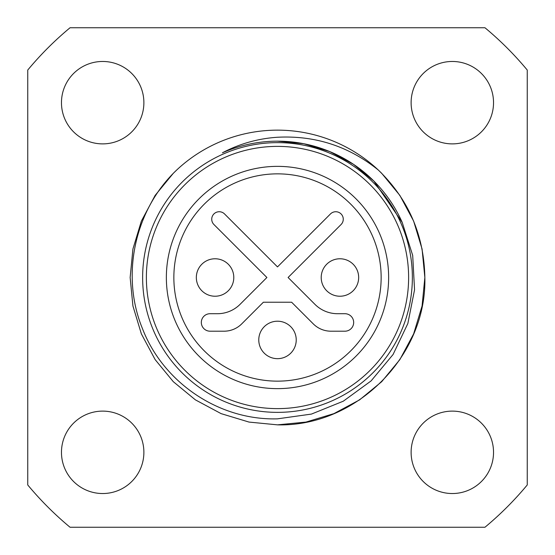 <?xml version="1.0" encoding="UTF-8"?>
<svg xmlns="http://www.w3.org/2000/svg" width="555" height="555" viewBox="0 0 555 555"><rect width="100%" height="100%" fill="white"/><g stroke="black" fill="none" stroke-linecap="round" stroke-linejoin="round"><path stroke-width="0.83" d="M277.5 141.171L303.842 143.738L329.67 151.543L353.459 164.287L373.904 181.097L402.215 222.437A136.329 136.329 0 0 0 222.437 152.785C239.677 143.717 258.026 138.542 277.5 137.251C315.268 135.33 348.887 146.27 378.371 170.087C408.563 199.411 424.062 235.216 424.852 277.5C426.913 356.192 356.192 426.913 277.5 424.852L305.971 422.077L333.888 413.635L359.598 399.864L381.694 381.694L399.864 359.598L413.635 333.888L422.077 305.971L424.852 277.5L422.077 249.028L413.635 221.112L399.864 195.402L381.694 173.306L378.371 170.087A147.352 147.352 0 0 0 176.608 170.101C134.497 209.998 120.456 275.634 142.607 328.983C163.545 382.999 219.475 420.565 277.5 418.838L311.459 414.079L343.295 401.196L371.101 380.91L393.079 354.485L407.842 323.537L414.55 289.814L412.691 255.404L402.215 222.437M61.466 452.325A41.209 41.209 0 0 1 102.675 411.116A41.209 41.209 0 0 1 143.884 452.325A41.209 41.209 0 0 1 102.675 493.534A41.209 41.209 0 0 1 61.466 452.325M411.116 452.325A41.209 41.209 0 0 1 452.325 411.116A41.209 41.209 0 0 1 493.534 452.325A41.209 41.209 0 0 1 452.325 493.534A41.209 41.209 0 0 1 411.116 452.325M411.116 102.675A41.209 41.209 0 0 1 452.325 61.466A41.209 41.209 0 0 1 493.534 102.675A41.209 41.209 0 0 1 452.325 143.884A41.209 41.209 0 0 1 411.116 102.675M61.466 102.675A41.209 41.209 0 0 1 102.675 61.466A41.209 41.209 0 0 1 143.884 102.675A41.209 41.209 0 0 1 102.675 143.884A41.209 41.209 0 0 1 61.466 102.675M277.5 412.365A134.865 134.865 0 0 0 412.365 277.5A134.865 134.865 0 0 0 277.5 142.635A134.865 134.865 0 0 0 142.635 277.5A134.865 134.865 0 0 0 277.5 412.365M277.5 424.852L249.028 422.077L221.112 413.635L195.402 399.864L173.306 381.694L155.136 359.598L141.365 333.888L132.922 305.971L130.147 277.5L132.922 249.028L141.365 221.112L155.136 195.402L173.306 173.306L176.608 170.101L173.306 173.306L176.608 170.101L173.306 173.306L176.608 170.101L173.306 173.306L155.136 195.402L141.365 221.112L132.922 249.028L130.147 277.5L132.922 305.971L141.365 333.888L155.136 359.598L173.306 381.694L195.402 399.864L221.112 413.635L249.028 422.077L277.5 424.852L305.971 422.077L333.888 413.635L359.598 399.864L381.694 381.694L399.864 359.598L413.635 333.888L422.077 305.971L424.852 277.5L422.077 249.028L413.635 221.112L399.864 195.402L381.694 173.306L378.371 170.087L381.694 173.306L399.864 195.402L413.635 221.112L422.077 249.028L424.852 277.5L422.077 305.971L413.635 333.888L399.864 359.598L381.694 381.694L359.598 399.864L333.888 413.635L305.971 422.077L277.5 424.852L305.971 422.077L333.888 413.635L359.598 399.864L381.694 381.694L399.864 359.598L413.635 333.888L422.077 305.971L424.852 277.5L422.077 249.028L413.635 221.112L399.864 195.402L381.694 173.306L378.371 170.087L381.694 173.306L399.864 195.402L413.635 221.112L422.077 249.028L424.852 277.5L422.077 305.971L413.635 333.888L399.864 359.598L381.694 381.694L359.598 399.864L333.888 413.635L305.971 422.077L277.5 424.852L305.971 422.077L333.888 413.635L359.598 399.864L381.694 381.694L399.864 359.598L413.635 333.888L422.077 305.971L424.852 277.5L422.077 249.028L413.635 221.112L399.864 195.402L381.694 173.306L378.371 170.087M484.959 27.75A324.675 324.675 0 0 1 527.25 70.041L527.25 484.959A324.675 324.675 0 0 1 484.959 527.25L70.041 527.25A324.675 324.675 0 0 1 27.75 484.959L27.75 70.041A324.675 324.675 0 0 1 70.041 27.75L484.959 27.75M166.361 277.5A111.139 111.139 0 0 1 277.5 166.361A111.139 111.139 0 0 1 388.639 277.5A111.139 111.139 0 0 1 277.5 388.639A111.139 111.139 0 0 1 166.361 277.5M381.146 277.5A103.646 103.646 0 0 0 277.5 173.854A103.646 103.646 0 0 0 173.854 277.5A103.646 103.646 0 0 0 277.5 381.146A103.646 103.646 0 0 0 381.146 277.5M343.267 219.225A7.493 7.493 0 0 0 330.482 213.925L277.5 266.906L224.518 213.925A7.493 7.493 0 0 0 213.925 213.925A7.493 7.493 0 0 0 213.925 224.518L266.906 277.5L240.065 304.341A32.003 32.003 0 0 1 217.435 313.714L210.067 313.714A8.741 8.741 0 0 0 201.326 322.455A8.741 8.741 0 0 0 210.067 331.196L224.053 331.196A24.975 24.975 0 0 0 241.716 323.884L263.375 302.225L291.625 302.225L313.284 323.884A24.975 24.975 0 0 0 330.947 331.196L344.933 331.196A8.741 8.741 0 0 0 353.674 322.455A8.741 8.741 0 0 0 344.933 313.714L337.565 313.714A32.003 32.003 0 0 1 314.935 304.341L288.094 277.5L341.075 224.518A7.493 7.493 0 0 0 343.267 219.225M408.619 277.5A131.119 131.119 0 0 1 277.5 408.619A131.119 131.119 0 0 1 146.381 277.5A131.119 131.119 0 0 1 277.5 146.381A131.119 131.119 0 0 1 408.619 277.5M290.744 326.694A18.731 18.731 0 0 1 290.744 353.181A18.731 18.731 0 0 1 264.256 353.181A18.731 18.731 0 0 1 264.256 326.694A18.731 18.731 0 0 1 290.744 326.694A18.731 18.731 0 0 0 258.769 339.938M290.744 353.181A18.731 18.731 0 0 1 264.256 353.181A18.731 18.731 0 0 0 296.231 339.938M201.819 264.256A18.731 18.731 0 0 1 228.306 264.256A18.731 18.731 0 0 1 228.306 290.744A18.731 18.731 0 0 1 201.819 290.744A18.731 18.731 0 0 1 201.819 264.256A18.731 18.731 0 0 0 201.819 290.744A18.731 18.731 0 0 0 228.306 290.744M353.181 290.744A18.731 18.731 0 0 1 326.694 290.744A18.731 18.731 0 0 1 326.694 264.256A18.731 18.731 0 0 1 353.181 264.256A18.731 18.731 0 0 1 353.181 290.744A18.731 18.731 0 0 0 353.181 264.256A18.731 18.731 0 0 0 326.694 264.256M264.256 353.181A18.731 18.731 0 0 1 264.256 326.694"/></g></svg>
